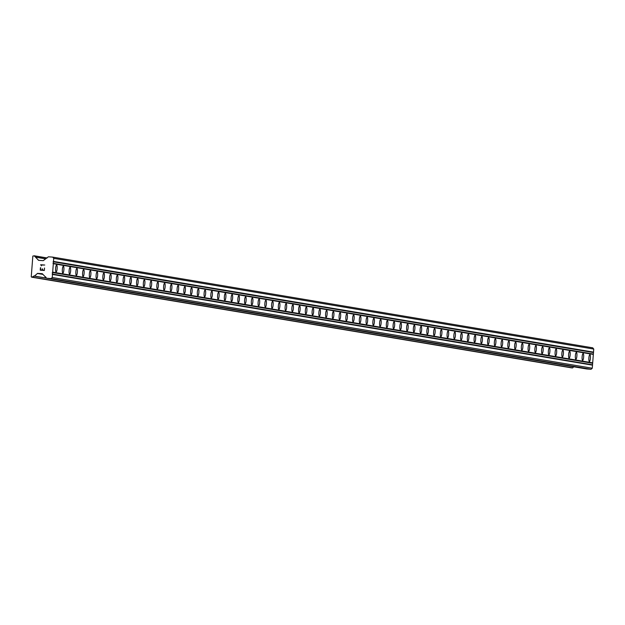 <?xml version="1.0" encoding="UTF-8"?>
<svg xmlns="http://www.w3.org/2000/svg" width="625" height="625" viewBox="0 0 625 625"><rect width="100%" height="100%" fill="white"/><g stroke="black" fill="none" stroke-linecap="round" stroke-linejoin="round"><path stroke-width="0.94" d="M56.633 265.039A3.461 0.766 -85.9 0 1 57.133 268.586A3.461 0.766 -85.9 0 1 56.117 271.945A3.461 0.766 -85.9 0 1 56.102 271.945A3.461 0.766 -85.9 0 1 55.602 268.398A3.461 0.766 -85.9 0 1 56.617 265.039A3.461 0.766 -85.9 0 1 56.633 265.039M63.383 266.18A3.461 0.766 -85.9 0 1 63.883 269.719A3.461 0.766 -85.9 0 1 62.867 273.078A3.461 0.766 -85.9 0 1 62.852 273.078A3.461 0.766 -85.9 0 1 62.352 269.531A3.461 0.766 -85.9 0 1 63.367 266.172A3.461 0.766 -85.9 0 1 63.383 266.18M70.133 267.312A3.461 0.766 -85.9 0 1 70.633 270.852A3.461 0.766 -85.9 0 1 69.617 274.211A3.461 0.766 -85.9 0 1 69.602 274.211A3.461 0.766 -85.9 0 1 69.109 270.672A3.461 0.766 -85.9 0 1 70.117 267.305A3.461 0.766 -85.9 0 1 70.133 267.312M76.883 268.445A3.461 0.766 -85.9 0 1 77.383 271.984A3.461 0.766 -85.9 0 1 76.367 275.344A3.461 0.766 -85.9 0 1 76.352 275.344A3.461 0.766 -85.9 0 1 75.859 271.805A3.461 0.766 -85.9 0 1 76.867 268.445A3.461 0.766 -85.9 0 1 76.883 268.445M83.633 269.578A3.461 0.766 -85.9 0 1 84.133 273.117A3.461 0.766 -85.9 0 1 83.117 276.477A3.461 0.766 -85.9 0 1 83.102 276.477A3.461 0.766 -85.9 0 1 82.609 272.938A3.461 0.766 -85.9 0 1 83.617 269.578A3.461 0.766 -85.9 0 1 83.633 269.578M90.383 270.711A3.461 0.766 -85.9 0 1 90.883 274.25A3.461 0.766 -85.9 0 1 89.867 277.617A3.461 0.766 -85.9 0 1 89.852 277.609A3.461 0.766 -85.9 0 1 89.359 274.07A3.461 0.766 -85.9 0 1 90.367 270.711A3.461 0.766 -85.9 0 1 90.383 270.711M97.133 271.844A3.461 0.766 -85.9 0 1 97.633 275.391A3.461 0.766 -85.9 0 1 96.617 278.75A3.461 0.766 -85.9 0 1 96.602 278.742A3.461 0.766 -85.9 0 1 96.109 275.203A3.461 0.766 -85.9 0 1 97.117 271.844A3.461 0.766 -85.9 0 1 97.133 271.844M103.883 272.977A3.461 0.766 -85.9 0 1 104.383 276.523A3.461 0.766 -85.9 0 1 103.367 279.883A3.461 0.766 -85.9 0 1 103.352 279.883A3.461 0.766 -85.9 0 1 102.859 276.336A3.461 0.766 -85.9 0 1 103.867 272.977A3.461 0.766 -85.9 0 1 103.883 272.977M110.633 274.117A3.461 0.766 -85.9 0 1 111.133 277.656A3.461 0.766 -85.9 0 1 110.117 281.016A3.461 0.766 -85.9 0 1 110.102 281.016A3.461 0.766 -85.9 0 1 109.609 277.469A3.461 0.766 -85.9 0 1 110.617 274.109A3.461 0.766 -85.9 0 1 110.633 274.117M117.383 275.25A3.461 0.766 -85.9 0 1 117.883 278.789A3.461 0.766 -85.9 0 1 116.867 282.148A3.461 0.766 -85.9 0 1 116.852 282.148A3.461 0.766 -85.9 0 1 116.359 278.609A3.461 0.766 -85.9 0 1 117.367 275.242A3.461 0.766 -85.9 0 1 117.383 275.25M124.133 276.383A3.461 0.766 -85.9 0 1 124.633 279.922A3.461 0.766 -85.9 0 1 123.617 283.281A3.461 0.766 -85.9 0 1 123.602 283.281A3.461 0.766 -85.9 0 1 123.109 279.742A3.461 0.766 -85.9 0 1 124.117 276.383A3.461 0.766 -85.9 0 1 124.133 276.383M130.883 277.516A3.461 0.766 -85.9 0 1 131.383 281.055A3.461 0.766 -85.9 0 1 130.367 284.414A3.461 0.766 -85.9 0 1 130.352 284.414A3.461 0.766 -85.9 0 1 129.859 280.875A3.461 0.766 -85.9 0 1 130.867 277.516A3.461 0.766 -85.9 0 1 130.883 277.516M137.633 278.648A3.461 0.766 -85.9 0 1 138.133 282.188A3.461 0.766 -85.9 0 1 137.117 285.555A3.461 0.766 -85.9 0 1 137.102 285.547A3.461 0.766 -85.9 0 1 136.609 282.008A3.461 0.766 -85.9 0 1 137.617 278.648A3.461 0.766 -85.9 0 1 137.633 278.648M144.383 279.781A3.461 0.766 -85.9 0 1 144.883 283.328A3.461 0.766 -85.9 0 1 143.867 286.688A3.461 0.766 -85.9 0 1 143.852 286.68A3.461 0.766 -85.9 0 1 143.359 283.141A3.461 0.766 -85.9 0 1 144.367 279.781A3.461 0.766 -85.9 0 1 144.383 279.781M151.133 280.914A3.461 0.766 -85.9 0 1 151.633 284.461A3.461 0.766 -85.9 0 1 150.625 287.82A3.461 0.766 -85.9 0 1 150.602 287.82A3.461 0.766 -85.9 0 1 150.109 284.273A3.461 0.766 -85.9 0 1 151.117 280.914A3.461 0.766 -85.9 0 1 151.133 280.914M157.883 282.047A3.461 0.766 -85.9 0 1 158.383 285.594A3.461 0.766 -85.9 0 1 157.375 288.953A3.461 0.766 -85.9 0 1 157.359 288.953A3.461 0.766 -85.9 0 1 156.859 285.406A3.461 0.766 -85.9 0 1 157.867 282.047A3.461 0.766 -85.9 0 1 157.883 282.047M164.641 283.188A3.461 0.766 -85.9 0 1 165.133 286.727A3.461 0.766 -85.9 0 1 164.125 290.086A3.461 0.766 -85.9 0 1 164.109 290.086A3.461 0.766 -85.9 0 1 163.609 286.547A3.461 0.766 -85.9 0 1 164.617 283.18A3.461 0.766 -85.9 0 1 164.641 283.188M171.391 284.32A3.461 0.766 -85.9 0 1 171.883 287.859A3.461 0.766 -85.9 0 1 170.875 291.219A3.461 0.766 -85.9 0 1 170.859 291.219A3.461 0.766 -85.9 0 1 170.359 287.68A3.461 0.766 -85.9 0 1 171.367 284.312A3.461 0.766 -85.9 0 1 171.391 284.32M178.141 285.453A3.461 0.766 -85.9 0 1 178.633 288.992A3.461 0.766 -85.9 0 1 177.625 292.352A3.461 0.766 -85.9 0 1 177.609 292.352A3.461 0.766 -85.9 0 1 177.109 288.812A3.461 0.766 -85.9 0 1 178.125 285.453A3.461 0.766 -85.9 0 1 178.141 285.453M184.891 286.586A3.461 0.766 -85.9 0 1 185.383 290.125A3.461 0.766 -85.9 0 1 184.375 293.484A3.461 0.766 -85.9 0 1 184.359 293.484A3.461 0.766 -85.9 0 1 183.859 289.945A3.461 0.766 -85.9 0 1 184.875 286.586A3.461 0.766 -85.9 0 1 184.891 286.586M191.641 287.719A3.461 0.766 -85.9 0 1 192.133 291.258A3.461 0.766 -85.9 0 1 191.125 294.625A3.461 0.766 -85.9 0 1 191.109 294.617A3.461 0.766 -85.9 0 1 190.609 291.078A3.461 0.766 -85.9 0 1 191.625 287.719A3.461 0.766 -85.9 0 1 191.641 287.719M198.391 288.852A3.461 0.766 -85.9 0 1 198.883 292.398A3.461 0.766 -85.9 0 1 197.875 295.758A3.461 0.766 -85.9 0 1 197.859 295.758A3.461 0.766 -85.9 0 1 197.359 292.211A3.461 0.766 -85.9 0 1 198.375 288.852A3.461 0.766 -85.9 0 1 198.391 288.852M205.141 289.984A3.461 0.766 -85.9 0 1 205.633 293.531A3.461 0.766 -85.9 0 1 204.625 296.891A3.461 0.766 -85.9 0 1 204.609 296.891A3.461 0.766 -85.9 0 1 204.109 293.344A3.461 0.766 -85.9 0 1 205.125 289.984A3.461 0.766 -85.9 0 1 205.141 289.984M211.891 291.125A3.461 0.766 -85.9 0 1 212.383 294.664A3.461 0.766 -85.9 0 1 211.375 298.023A3.461 0.766 -85.9 0 1 211.359 298.023A3.461 0.766 -85.9 0 1 210.859 294.477A3.461 0.766 -85.9 0 1 211.875 291.117A3.461 0.766 -85.9 0 1 211.891 291.125M218.641 292.258A3.461 0.766 -85.9 0 1 219.133 295.797A3.461 0.766 -85.9 0 1 218.125 299.156A3.461 0.766 -85.9 0 1 218.109 299.156A3.461 0.766 -85.9 0 1 217.609 295.617A3.461 0.766 -85.9 0 1 218.625 292.25A3.461 0.766 -85.9 0 1 218.641 292.258M225.391 293.391A3.461 0.766 -85.9 0 1 225.883 296.93A3.461 0.766 -85.9 0 1 224.875 300.289A3.461 0.766 -85.9 0 1 224.859 300.289A3.461 0.766 -85.9 0 1 224.359 296.75A3.461 0.766 -85.9 0 1 225.375 293.391A3.461 0.766 -85.9 0 1 225.391 293.391M232.141 294.523A3.461 0.766 -85.9 0 1 232.633 298.062A3.461 0.766 -85.9 0 1 231.625 301.422A3.461 0.766 -85.9 0 1 231.609 301.422A3.461 0.766 -85.9 0 1 231.109 297.883A3.461 0.766 -85.9 0 1 232.125 294.523A3.461 0.766 -85.9 0 1 232.141 294.523M238.891 295.656A3.461 0.766 -85.9 0 1 239.383 299.195A3.461 0.766 -85.9 0 1 238.375 302.562A3.461 0.766 -85.9 0 1 238.359 302.555A3.461 0.766 -85.9 0 1 237.859 299.016A3.461 0.766 -85.9 0 1 238.875 295.656A3.461 0.766 -85.9 0 1 238.891 295.656M245.641 296.789A3.461 0.766 -85.9 0 1 246.133 300.336A3.461 0.766 -85.9 0 1 245.125 303.695A3.461 0.766 -85.9 0 1 245.109 303.688A3.461 0.766 -85.9 0 1 244.609 300.148A3.461 0.766 -85.9 0 1 245.625 296.789A3.461 0.766 -85.9 0 1 245.641 296.789M252.391 297.922A3.461 0.766 -85.9 0 1 252.891 301.469A3.461 0.766 -85.9 0 1 251.875 304.828A3.461 0.766 -85.9 0 1 251.859 304.828A3.461 0.766 -85.9 0 1 251.359 301.281A3.461 0.766 -85.9 0 1 252.375 297.922A3.461 0.766 -85.9 0 1 252.391 297.922M259.141 299.062A3.461 0.766 -85.9 0 1 259.641 302.602A3.461 0.766 -85.9 0 1 258.625 305.961A3.461 0.766 -85.9 0 1 258.609 305.961A3.461 0.766 -85.9 0 1 258.109 302.414A3.461 0.766 -85.9 0 1 259.125 299.055A3.461 0.766 -85.9 0 1 259.141 299.062M265.891 300.195A3.461 0.766 -85.9 0 1 266.391 303.734A3.461 0.766 -85.9 0 1 265.375 307.094A3.461 0.766 -85.9 0 1 265.359 307.094A3.461 0.766 -85.9 0 1 264.859 303.555A3.461 0.766 -85.9 0 1 265.875 300.188A3.461 0.766 -85.9 0 1 265.891 300.195M272.641 301.328A3.461 0.766 -85.9 0 1 273.141 304.867A3.461 0.766 -85.9 0 1 272.125 308.227A3.461 0.766 -85.9 0 1 272.109 308.227A3.461 0.766 -85.9 0 1 271.609 304.688A3.461 0.766 -85.9 0 1 272.625 301.328A3.461 0.766 -85.9 0 1 272.641 301.328M279.391 302.461A3.461 0.766 -85.9 0 1 279.891 306A3.461 0.766 -85.9 0 1 278.875 309.359A3.461 0.766 -85.9 0 1 278.859 309.359A3.461 0.766 -85.9 0 1 278.367 305.82A3.461 0.766 -85.9 0 1 279.375 302.461A3.461 0.766 -85.9 0 1 279.391 302.461M286.141 303.594A3.461 0.766 -85.9 0 1 286.641 307.133A3.461 0.766 -85.9 0 1 285.625 310.5A3.461 0.766 -85.9 0 1 285.609 310.492A3.461 0.766 -85.9 0 1 285.117 306.953A3.461 0.766 -85.9 0 1 286.125 303.594A3.461 0.766 -85.9 0 1 286.141 303.594M292.891 304.727A3.461 0.766 -85.9 0 1 293.391 308.273A3.461 0.766 -85.9 0 1 292.375 311.633A3.461 0.766 -85.9 0 1 292.359 311.625A3.461 0.766 -85.9 0 1 291.867 308.086A3.461 0.766 -85.9 0 1 292.875 304.727A3.461 0.766 -85.9 0 1 292.891 304.727M299.641 305.859A3.461 0.766 -85.9 0 1 300.141 309.406A3.461 0.766 -85.9 0 1 299.125 312.766A3.461 0.766 -85.9 0 1 299.109 312.766A3.461 0.766 -85.9 0 1 298.617 309.219A3.461 0.766 -85.9 0 1 299.625 305.859A3.461 0.766 -85.9 0 1 299.641 305.859M306.391 306.992A3.461 0.766 -85.9 0 1 306.891 310.539A3.461 0.766 -85.9 0 1 305.875 313.898A3.461 0.766 -85.9 0 1 305.859 313.898A3.461 0.766 -85.9 0 1 305.367 310.352A3.461 0.766 -85.9 0 1 306.375 306.992A3.461 0.766 -85.9 0 1 306.391 306.992M313.141 308.133A3.461 0.766 -85.9 0 1 313.641 311.672A3.461 0.766 -85.9 0 1 312.625 315.031A3.461 0.766 -85.9 0 1 312.609 315.031A3.461 0.766 -85.9 0 1 312.117 311.492A3.461 0.766 -85.9 0 1 313.125 308.125A3.461 0.766 -85.9 0 1 313.141 308.133M319.891 309.266A3.461 0.766 -85.9 0 1 320.391 312.805A3.461 0.766 -85.9 0 1 319.375 316.164A3.461 0.766 -85.9 0 1 319.359 316.164A3.461 0.766 -85.9 0 1 318.867 312.625A3.461 0.766 -85.9 0 1 319.875 309.258A3.461 0.766 -85.9 0 1 319.891 309.266M326.641 310.398A3.461 0.766 -85.9 0 1 327.141 313.938A3.461 0.766 -85.9 0 1 326.125 317.297A3.461 0.766 -85.9 0 1 326.109 317.297A3.461 0.766 -85.9 0 1 325.617 313.758A3.461 0.766 -85.9 0 1 326.625 310.398A3.461 0.766 -85.9 0 1 326.641 310.398M333.391 311.531A3.461 0.766 -85.9 0 1 333.891 315.07A3.461 0.766 -85.9 0 1 332.875 318.43A3.461 0.766 -85.9 0 1 332.859 318.43A3.461 0.766 -85.9 0 1 332.367 314.891A3.461 0.766 -85.9 0 1 333.375 311.531A3.461 0.766 -85.9 0 1 333.391 311.531M340.141 312.664A3.461 0.766 -85.9 0 1 340.641 316.203A3.461 0.766 -85.9 0 1 339.625 319.57A3.461 0.766 -85.9 0 1 339.609 319.562A3.461 0.766 -85.9 0 1 339.117 316.023A3.461 0.766 -85.9 0 1 340.125 312.664A3.461 0.766 -85.9 0 1 340.141 312.664M346.891 313.797A3.461 0.766 -85.9 0 1 347.391 317.344A3.461 0.766 -85.9 0 1 346.375 320.703A3.461 0.766 -85.9 0 1 346.359 320.703A3.461 0.766 -85.9 0 1 345.867 317.156A3.461 0.766 -85.9 0 1 346.875 313.797A3.461 0.766 -85.9 0 1 346.891 313.797M353.641 314.93A3.461 0.766 -85.9 0 1 354.141 318.477A3.461 0.766 -85.9 0 1 353.133 321.836A3.461 0.766 -85.9 0 1 353.109 321.836A3.461 0.766 -85.9 0 1 352.617 318.289A3.461 0.766 -85.9 0 1 353.625 314.93A3.461 0.766 -85.9 0 1 353.641 314.93M360.391 316.07A3.461 0.766 -85.9 0 1 360.891 319.609A3.461 0.766 -85.9 0 1 359.883 322.969A3.461 0.766 -85.9 0 1 359.859 322.969A3.461 0.766 -85.9 0 1 359.367 319.422A3.461 0.766 -85.9 0 1 360.375 316.062A3.461 0.766 -85.9 0 1 360.391 316.07M367.141 317.203A3.461 0.766 -85.9 0 1 367.641 320.742A3.461 0.766 -85.9 0 1 366.633 324.102A3.461 0.766 -85.9 0 1 366.617 324.102A3.461 0.766 -85.9 0 1 366.117 320.562A3.461 0.766 -85.9 0 1 367.125 317.195A3.461 0.766 -85.9 0 1 367.141 317.203M373.898 318.336A3.461 0.766 -85.9 0 1 374.391 321.875A3.461 0.766 -85.9 0 1 373.383 325.234A3.461 0.766 -85.9 0 1 373.367 325.234A3.461 0.766 -85.9 0 1 372.867 321.695A3.461 0.766 -85.9 0 1 373.875 318.336A3.461 0.766 -85.9 0 1 373.898 318.336M380.648 319.469A3.461 0.766 -85.9 0 1 381.141 323.008A3.461 0.766 -85.9 0 1 380.133 326.367A3.461 0.766 -85.9 0 1 380.117 326.367A3.461 0.766 -85.9 0 1 379.617 322.828A3.461 0.766 -85.9 0 1 380.633 319.469A3.461 0.766 -85.9 0 1 380.648 319.469M387.398 320.602A3.461 0.766 -85.9 0 1 387.891 324.141A3.461 0.766 -85.9 0 1 386.883 327.508A3.461 0.766 -85.9 0 1 386.867 327.5A3.461 0.766 -85.9 0 1 386.367 323.961A3.461 0.766 -85.9 0 1 387.383 320.602A3.461 0.766 -85.9 0 1 387.398 320.602M394.148 321.734A3.461 0.766 -85.9 0 1 394.641 325.281A3.461 0.766 -85.9 0 1 393.633 328.641A3.461 0.766 -85.9 0 1 393.617 328.633A3.461 0.766 -85.9 0 1 393.117 325.094A3.461 0.766 -85.9 0 1 394.133 321.734A3.461 0.766 -85.9 0 1 394.148 321.734M400.898 322.867A3.461 0.766 -85.9 0 1 401.391 326.414A3.461 0.766 -85.9 0 1 400.383 329.773A3.461 0.766 -85.9 0 1 400.367 329.773A3.461 0.766 -85.9 0 1 399.867 326.227A3.461 0.766 -85.9 0 1 400.883 322.867A3.461 0.766 -85.9 0 1 400.898 322.867M407.648 324.008A3.461 0.766 -85.9 0 1 408.141 327.547A3.461 0.766 -85.9 0 1 407.133 330.906A3.461 0.766 -85.9 0 1 407.117 330.906A3.461 0.766 -85.9 0 1 406.617 327.359A3.461 0.766 -85.9 0 1 407.633 324A3.461 0.766 -85.9 0 1 407.648 324.008M414.398 325.141A3.461 0.766 -85.9 0 1 414.891 328.68A3.461 0.766 -85.9 0 1 413.883 332.039A3.461 0.766 -85.9 0 1 413.867 332.039A3.461 0.766 -85.9 0 1 413.367 328.5A3.461 0.766 -85.9 0 1 414.383 325.133A3.461 0.766 -85.9 0 1 414.398 325.141M421.148 326.273A3.461 0.766 -85.9 0 1 421.641 329.812A3.461 0.766 -85.9 0 1 420.633 333.172A3.461 0.766 -85.9 0 1 420.617 333.172A3.461 0.766 -85.9 0 1 420.117 329.633A3.461 0.766 -85.9 0 1 421.133 326.273A3.461 0.766 -85.9 0 1 421.148 326.273M427.898 327.406A3.461 0.766 -85.9 0 1 428.391 330.945A3.461 0.766 -85.9 0 1 427.383 334.305A3.461 0.766 -85.9 0 1 427.367 334.305A3.461 0.766 -85.9 0 1 426.867 330.766A3.461 0.766 -85.9 0 1 427.883 327.406A3.461 0.766 -85.9 0 1 427.898 327.406M434.648 328.539A3.461 0.766 -85.9 0 1 435.141 332.078A3.461 0.766 -85.9 0 1 434.133 335.445A3.461 0.766 -85.9 0 1 434.117 335.438A3.461 0.766 -85.9 0 1 433.617 331.898A3.461 0.766 -85.9 0 1 434.633 328.539A3.461 0.766 -85.9 0 1 434.648 328.539M441.398 329.672A3.461 0.766 -85.9 0 1 441.891 333.219A3.461 0.766 -85.9 0 1 440.883 336.578A3.461 0.766 -85.9 0 1 440.867 336.57A3.461 0.766 -85.9 0 1 440.367 333.031A3.461 0.766 -85.9 0 1 441.383 329.672A3.461 0.766 -85.9 0 1 441.398 329.672M448.148 330.805A3.461 0.766 -85.9 0 1 448.641 334.352A3.461 0.766 -85.9 0 1 447.633 337.711A3.461 0.766 -85.9 0 1 447.617 337.711A3.461 0.766 -85.9 0 1 447.117 334.164A3.461 0.766 -85.9 0 1 448.133 330.805A3.461 0.766 -85.9 0 1 448.148 330.805M454.898 331.938A3.461 0.766 -85.9 0 1 455.391 335.484A3.461 0.766 -85.9 0 1 454.383 338.844A3.461 0.766 -85.9 0 1 454.367 338.844A3.461 0.766 -85.9 0 1 453.867 335.297A3.461 0.766 -85.9 0 1 454.883 331.938A3.461 0.766 -85.9 0 1 454.898 331.938M461.648 333.078A3.461 0.766 -85.9 0 1 462.148 336.617A3.461 0.766 -85.9 0 1 461.133 339.977A3.461 0.766 -85.9 0 1 461.117 339.977A3.461 0.766 -85.9 0 1 460.617 336.438A3.461 0.766 -85.9 0 1 461.633 333.07A3.461 0.766 -85.9 0 1 461.648 333.078M468.398 334.211A3.461 0.766 -85.9 0 1 468.898 337.75A3.461 0.766 -85.9 0 1 467.883 341.109A3.461 0.766 -85.9 0 1 467.867 341.109A3.461 0.766 -85.9 0 1 467.367 337.57A3.461 0.766 -85.9 0 1 468.383 334.203A3.461 0.766 -85.9 0 1 468.398 334.211M475.148 335.344A3.461 0.766 -85.9 0 1 475.648 338.883A3.461 0.766 -85.9 0 1 474.633 342.242A3.461 0.766 -85.9 0 1 474.617 342.242A3.461 0.766 -85.9 0 1 474.117 338.703A3.461 0.766 -85.9 0 1 475.133 335.344A3.461 0.766 -85.9 0 1 475.148 335.344M481.898 336.477A3.461 0.766 -85.9 0 1 482.398 340.016A3.461 0.766 -85.9 0 1 481.383 343.375A3.461 0.766 -85.9 0 1 481.367 343.375A3.461 0.766 -85.9 0 1 480.875 339.836A3.461 0.766 -85.9 0 1 481.883 336.477A3.461 0.766 -85.9 0 1 481.898 336.477M488.648 337.609A3.461 0.766 -85.9 0 1 489.148 341.148A3.461 0.766 -85.9 0 1 488.133 344.516A3.461 0.766 -85.9 0 1 488.117 344.508A3.461 0.766 -85.9 0 1 487.625 340.969A3.461 0.766 -85.9 0 1 488.633 337.609A3.461 0.766 -85.9 0 1 488.648 337.609M495.398 338.742A3.461 0.766 -85.9 0 1 495.898 342.289A3.461 0.766 -85.9 0 1 494.883 345.648A3.461 0.766 -85.9 0 1 494.867 345.648A3.461 0.766 -85.9 0 1 494.375 342.102A3.461 0.766 -85.9 0 1 495.383 338.742A3.461 0.766 -85.9 0 1 495.398 338.742M502.148 339.875A3.461 0.766 -85.9 0 1 502.648 343.422A3.461 0.766 -85.9 0 1 501.633 346.781A3.461 0.766 -85.9 0 1 501.617 346.781A3.461 0.766 -85.9 0 1 501.125 343.234A3.461 0.766 -85.9 0 1 502.133 339.875A3.461 0.766 -85.9 0 1 502.148 339.875M508.898 341.016A3.461 0.766 -85.9 0 1 509.398 344.555A3.461 0.766 -85.9 0 1 508.383 347.914A3.461 0.766 -85.9 0 1 508.367 347.914A3.461 0.766 -85.9 0 1 507.875 344.367A3.461 0.766 -85.9 0 1 508.883 341.008A3.461 0.766 -85.9 0 1 508.898 341.016M515.648 342.148A3.461 0.766 -85.9 0 1 516.148 345.688A3.461 0.766 -85.9 0 1 515.133 349.047A3.461 0.766 -85.9 0 1 515.117 349.047A3.461 0.766 -85.9 0 1 514.625 345.508A3.461 0.766 -85.9 0 1 515.633 342.141A3.461 0.766 -85.9 0 1 515.648 342.148M522.398 343.281A3.461 0.766 -85.9 0 1 522.898 346.82A3.461 0.766 -85.9 0 1 521.883 350.18A3.461 0.766 -85.9 0 1 521.867 350.18A3.461 0.766 -85.9 0 1 521.375 346.641A3.461 0.766 -85.9 0 1 522.383 343.281A3.461 0.766 -85.9 0 1 522.398 343.281M529.148 344.414A3.461 0.766 -85.9 0 1 529.648 347.953A3.461 0.766 -85.9 0 1 528.633 351.312A3.461 0.766 -85.9 0 1 528.617 351.312A3.461 0.766 -85.9 0 1 528.125 347.773A3.461 0.766 -85.9 0 1 529.133 344.414A3.461 0.766 -85.9 0 1 529.148 344.414M535.898 345.547A3.461 0.766 -85.9 0 1 536.398 349.086A3.461 0.766 -85.9 0 1 535.383 352.453A3.461 0.766 -85.9 0 1 535.367 352.445A3.461 0.766 -85.9 0 1 534.875 348.906A3.461 0.766 -85.9 0 1 535.883 345.547A3.461 0.766 -85.9 0 1 535.898 345.547M542.648 346.68A3.461 0.766 -85.9 0 1 543.148 350.227A3.461 0.766 -85.9 0 1 542.133 353.586A3.461 0.766 -85.9 0 1 542.117 353.578A3.461 0.766 -85.9 0 1 541.625 350.039A3.461 0.766 -85.9 0 1 542.633 346.68A3.461 0.766 -85.9 0 1 542.648 346.68M549.398 347.812A3.461 0.766 -85.9 0 1 549.898 351.359A3.461 0.766 -85.9 0 1 548.883 354.719A3.461 0.766 -85.9 0 1 548.867 354.719A3.461 0.766 -85.9 0 1 548.375 351.172A3.461 0.766 -85.9 0 1 549.383 347.812A3.461 0.766 -85.9 0 1 549.398 347.812M556.148 348.953A3.461 0.766 -85.9 0 1 556.648 352.492A3.461 0.766 -85.9 0 1 555.633 355.852A3.461 0.766 -85.9 0 1 555.617 355.852A3.461 0.766 -85.9 0 1 555.125 352.305A3.461 0.766 -85.9 0 1 556.133 348.945A3.461 0.766 -85.9 0 1 556.148 348.953M562.898 350.086A3.461 0.766 -85.9 0 1 563.398 353.625A3.461 0.766 -85.9 0 1 562.391 356.984A3.461 0.766 -85.9 0 1 562.367 356.984A3.461 0.766 -85.9 0 1 561.875 353.445A3.461 0.766 -85.9 0 1 562.883 350.078A3.461 0.766 -85.9 0 1 562.898 350.086M569.648 351.219A3.461 0.766 -85.9 0 1 570.148 354.758A3.461 0.766 -85.9 0 1 569.141 358.117A3.461 0.766 -85.9 0 1 569.125 358.117A3.461 0.766 -85.9 0 1 568.625 354.578A3.461 0.766 -85.9 0 1 569.633 351.219A3.461 0.766 -85.9 0 1 569.648 351.219M576.406 352.352A3.461 0.766 -85.9 0 1 576.898 355.891A3.461 0.766 -85.9 0 1 575.891 359.25A3.461 0.766 -85.9 0 1 575.875 359.25A3.461 0.766 -85.9 0 1 575.375 355.711A3.461 0.766 -85.9 0 1 576.383 352.352A3.461 0.766 -85.9 0 1 576.406 352.352M583.156 353.484A3.461 0.766 -85.9 0 1 583.648 357.023A3.461 0.766 -85.9 0 1 582.641 360.391A3.461 0.766 -85.9 0 1 582.625 360.383A3.461 0.766 -85.9 0 1 582.125 356.844A3.461 0.766 -85.9 0 1 583.133 353.484A3.461 0.766 -85.9 0 1 583.156 353.484M589.906 354.617A3.461 0.766 -85.9 0 1 590.398 358.164A3.461 0.766 -85.9 0 1 589.391 361.523A3.461 0.766 -85.9 0 1 589.375 361.516A3.461 0.766 -85.9 0 1 588.875 357.977A3.461 0.766 -85.9 0 1 589.891 354.617A3.461 0.766 -85.9 0 1 589.906 354.617M52.695 257.109L592.719 347.82L593.75 349.055L592.273 368.219L591.062 369.289L586.758 368.977L46.719 278.266L42.273 273.703L37.609 273.367L34.391 276.062L31.664 277.18L31.25 276.766L32.844 256.062L34.281 255.859L38.578 260.328L43.242 260.664L48.391 256.797L52.695 257.109L53.727 258.344L52.258 277.508L51.047 278.578L46.734 278.266L586.758 368.977M573.695 366.781L572.664 367.875L32.641 277.164M571.711 367.891L31.688 277.18L572.664 367.875M40.523 269.914L42.172 270.031L40.523 269.914L40.695 267.75L40.523 269.914M42.164 270.031L42.258 268.852L42.172 270.031M42.531 268.875L42.445 270.047L42.531 268.875M42.445 270.047L44.086 270.164L42.445 270.047M40.422 267.727L40.234 270.172L40.422 267.727M44.523 268.023L44.336 270.469L40.227 270.172M44.758 265.031L40.656 264.734L41.188 265.43L40.656 264.734L44.758 265.031L41.164 265.055L41.359 265.859M592.281 363.211L52.266 272.5M592.688 362.852L52.664 272.141M592.164 364.742L52.148 274.031M592.508 365.156L52.492 274.445M592.273 368.219L52.258 277.508M591.062 369.289L51.047 278.578M593.75 349.055L53.727 258.344M593.516 352.117L53.492 261.406M593.109 352.477L53.094 261.766M592.992 354.008L52.969 263.297M593.336 354.422L53.32 263.711M45.711 276.953L45.297 276.883M42.836 274.242L37.609 273.367M42.977 274.406L37.336 273.461M46.523 278.102L34.391 276.062M46.547 278.141L34.352 276.086M34.125 276.086L33.727 276.023M572.484 367.945L32.461 277.234M47.172 257.961L34.156 255.773L47.172 257.961M46.547 257.922L34.281 255.859M45.492 258.82L35.836 257.203M39.539 260.398L38.359 260.203M45.758 277.016L45.141 276.906M46.594 278.195L34.203 276.117M45.547 258.781L35.703 257.125M47.133 258L46.648 257.914"/></g></svg>
